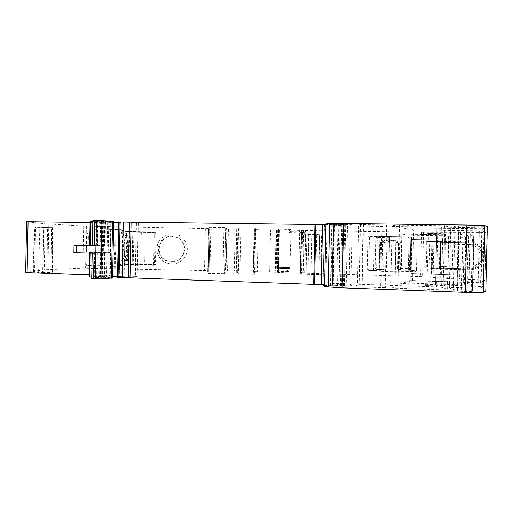 <?xml version="1.0" encoding="UTF-8"?>
<svg xmlns="http://www.w3.org/2000/svg" width="513" height="513" viewBox="0 0 513 513"><rect width="100%" height="100%" fill="white"/><g stroke="black" fill="none" stroke-linecap="round" stroke-linejoin="round"><path stroke-width="0.38" stroke-dasharray="2.56 1.92" d="M468.965 241.854L439.955 241.322L439.32 269.184L470.549 269.902C487.818 268.543 486.273 241.411 468.965 241.854L426.297 241.411L439.955 241.322M425.7 267.824L426.309 241.411L425.7 267.824L457.756 269.556L457.538 279.123L420.647 276.61L303.369 273.044L304.28 230.497L305.53 230.536L304.613 273.051M457.756 269.556L470.94 269.787C488.107 268.44 486.574 241.463 469.363 241.905M425.713 267.824L426.367 241.411M439.32 269.184L425.771 267.831M440.135 269.024L440.763 241.399M305.53 230.536L421.648 232.338L486.093 232.498L484.99 280.085L457.538 279.123M486.093 232.498L481.778 230.908L413.735 229.882L401.935 227.868L484.054 228.76L482.143 227.945L473.999 227.657L472.601 288.056L449.343 287.427C449.689 288.255 452.222 289.197 456.955 290.255L457.801 290.441L456.936 291.044L466.727 291.551L471.19 291.525L472.813 290.775L485.805 291.249M481.778 230.908L480.585 282.689L412.593 280.547L400.691 283.458L435.582 284.644L436.864 228.349M480.585 282.689L484.99 280.085M417.216 237.186L367.911 236.346L367.186 269.043L368.558 270.422L414.991 271.794L416.466 270.473L411.234 270.614L411.99 236.955L417.216 237.186L416.466 270.473M290.877 230.196L289.383 230.074L289.236 232.748L290.813 231.382L290.877 230.196L304.28 230.497M289.236 232.748L299.637 232.921L302.638 232.139L301.266 231.562L300.342 273.121L303.369 273.044M290.813 231.382L301.618 231.228L300.58 273.096M302.548 232.37L301.67 273.269L287.03 272.89L287.177 270.216L276.873 269.902L275.282 270.409L278.591 271.563L288.601 271.569L288.537 272.749L279.886 272.48L279.912 271.3M289.383 230.074L276.629 229.888L275.776 269.998M279.886 272.48L278.469 272.275L279.361 230.113L278.469 272.275L278.091 272.256L278.989 230.113L279.476 230.042L276.629 229.888M278.989 230.113L278.29 230.113L277.398 272.211L278.097 272.256M237.885 228.695L236.974 272.39L236.281 272.339L235.839 271.268L236.705 229.285L237.192 228.702L238.564 228.695L239.308 227.894L255.756 228.253L254.23 229.029L254.134 233.351L255.416 233.402L254.595 272.711L253.531 271.698L277.43 272.198M269.665 271.896L270.55 230.036L278.322 230.119M254.23 229.029L255.506 229.093L254.416 229.619L270.55 230.036M255.756 228.253L254.788 274.224L253.313 272.749L254.595 272.711M254.788 274.224L238.353 273.904L237.66 272.435L236.974 272.39M238.564 228.695L237.66 272.435L238.564 228.695M235.839 271.268L234.268 271.191L235.14 229.273L236.705 229.285L235.826 271.262M235.14 229.273L226.861 229.067L225.989 271.069L234.268 271.191M225.989 271.069L226.047 272.134L224.694 272.172L224.7 273.628L209.888 273.391L208.214 273.294L209.015 271.864L207.701 271.775L208.272 270.774L204.488 270.595L82.843 268.209L44.246 269.825L25.663 272.486M226.861 229.067L226.951 228.477L226.278 228.445L225.374 272.153M209.92 228.073L209.817 232.402L209.169 232.402L209.817 232.402L209.003 271.858L209.92 228.073L209.157 227.253L225.656 227.605L225.605 228.413L226.278 228.445M209.907 228.08L208.599 228.086L209.169 228.651L208.304 270.793M207.701 271.775L208.599 228.086L208.522 232.402L209.169 232.402L208.515 232.402L207.707 271.781M26.618 221.744L45.125 223.835L83.657 225.996L209.169 228.651M121.35 229.689L122.331 230.433C125.736 242.155 125.505 253.794 121.639 265.356L120.632 266.055L88.871 265.42L87.845 264.355L85.979 264.637L86.511 237.224C87.082 232.248 89.865 229.491 94.867 228.965L121.35 229.689L95.142 228.965M86.511 237.224L88.371 237.314C88.935 232.402 91.686 229.689 96.624 229.17L96.899 229.17M88.371 237.314L87.845 264.355M126.531 235.781L126.608 232.145L127.115 231.632L155.529 232.242L156.042 232.767L154.548 232.068L125.749 231.459L125.236 231.979L126.544 232.132L126.474 235.775L125.166 235.512L125.236 231.979L125.166 235.666L126.531 235.781L127.371 240.013C128.256 245.361 128.154 250.69 127.051 256L126.051 260.194L125.98 263.829L124.601 264.105L124.672 260.418L126.051 260.194M156.042 232.767L155.407 264.419L154.984 264.92L126.493 264.355L125.98 263.829M164.481 262.214C156.94 256.776 155.041 249.812 158.793 241.322C164.237 233.8 171.22 231.914 179.723 235.666C187.258 241.104 189.15 248.068 185.405 256.545C179.967 264.06 172.99 265.952 164.481 262.214M90.089 222.552L110.782 222.828L110.327 245.907L89.647 245.438M84.183 245.413L84.055 251.742L110.199 252.409L109.75 275.475L89.076 274.756M110.782 222.828L116.066 222.789L115.047 222.642L114.585 246.054L115.611 246.048L110.327 245.907M90.108 221.398L115.047 222.642M107.653 222.148L107.185 245.977L114.585 246.054M107.185 245.977L89.64 245.695M92.84 220.532L105.287 221.308L92.827 221.353M104.812 221.321L104.331 246.093L92.353 245.778M104.331 246.093L92.346 245.964M113.687 222.161L100.625 221.603L113.7 221.539M111.308 221.603L110.205 277.693L112.591 277.95M110.205 277.693L99.548 277.071L112.616 276.834M118.586 222.495L129.622 223.078L128.571 276.129L117.522 276.526M118.599 222.02L132.95 222.507L138.305 223.155L129.622 223.078M136.458 223.168L135.406 276.366L128.571 276.129M135.406 276.366L137.106 276.545L131.86 277.341L117.509 277.373M324.479 224.2L323.049 285.536L324.376 224.181L352.13 224.739C353.162 225.201 352.566 225.605 350.341 225.951L333.681 225.669L345.704 225.181C346.897 225.06 346.897 224.918 345.704 224.752L325.941 224.668M332.283 224.797L330.975 284.895L324.639 284.747M330.975 284.895L340.459 285.908L344.37 285.754C345.57 285.523 345.576 285.273 344.396 284.991L332.424 283.413L349.077 283.875C351.27 284.632 351.841 285.388 350.783 286.151L323.152 285.504M332.379 285.491L333.7 224.489L332.373 285.529M473.999 227.657L450.715 227.246C451.094 226.797 453.659 226.355 458.43 225.919L487.312 226.31M471.19 291.525L472.428 237.878L473.666 238.026L472.338 291.025L473.563 238.045L473.21 236.326L469.639 233.941L462.873 233.857L460.116 235.172L458.654 237.833L457.455 290.339M469.35 233.96C471.87 234.576 473.352 235.961 473.788 238.109L472.569 290.8M482.143 227.945L480.752 288.011L472.601 288.056M480.752 288.011L482.656 286.632L435.582 284.644M400.691 283.458L401.935 227.868M412.593 280.547L413.735 229.882M290.416 253.185L278.04 252.915L290.416 253.185M290.922 229.433L278.546 229.196L290.922 229.433M385.199 287.729L359.017 286.876C356.266 285.882 355.74 284.997 357.439 284.234L381.8 285.01C385.077 285.914 386.206 286.818 385.199 287.729L386.597 224.989L360.389 224.611C357.599 225.072 357.042 225.547 358.722 226.028L383.102 226.387C386.404 225.996 387.571 225.528 386.597 224.989M447.56 289.954L394.76 288.152C391.111 287.113 389.784 286.19 390.771 285.395L439.987 287.043C444.598 288.005 447.124 288.973 447.56 289.954L449.022 225.784L396.171 225.066C392.483 225.521 391.124 225.989 392.086 226.47L441.353 227.156C445.996 226.772 448.554 226.31 449.022 225.784M91.712 278.54L104.177 277.873L91.744 277.058M94.071 253.223L96.239 253.14L95.745 278.405M110.199 252.409L89.506 252.55L104.665 253.089L96.239 253.14M89.038 276.821L113.995 276.052L115.027 275.847L109.75 275.475M253.313 272.749L254.14 233.344L254.781 233.37L254.865 229.061M255.506 229.093L255.416 233.402L254.781 233.37L253.954 272.73M287.177 270.216L288.601 271.569M288.537 272.749L287.03 272.89M301.67 273.269L300.374 273.128M311.147 273.923L319.028 274.173L319.413 256.333L306.139 256.154L321.452 256.404L319.413 256.333L319.791 234.697L311.904 234.569L311.147 273.923L305.754 274.16L307.768 274.275L308.723 234.338L306.986 234.332L311.904 234.569M319.028 274.173L321.067 274.295L319.086 274.538L307.768 274.275M431.382 261.803L445.419 262.22L431.382 261.803L430.849 285.048L425.578 285.472L428.791 285.735L430.035 233.28L427.323 233.274L431.965 233.601L431.382 261.803M430.849 285.048L444.803 285.626L443.809 286.094L428.791 285.735M52.435 227.618L52.345 252.088L52.781 252.069L33.499 251.768L52.345 252.088L51.96 272.256L52.403 272.191L50.915 272.089L51.531 227.65L52.813 227.657L43.746 227.285L42.656 272.461L34.57 272.179L35.66 227.156L34.403 227.156L43.547 227.528L42.938 271.819L50.915 272.089M42.938 271.819L34.57 272.179M42.656 272.461L51.96 272.256M414.991 271.794L409.938 271.941L411.234 270.614L410.727 270.646L410.695 272.025L388.796 271.723L370.008 270.819L368.687 269.421L369.418 236.211L411.99 236.955M367.911 236.346L369.418 236.211M367.186 269.043L368.687 269.421M368.558 270.422L370.008 270.819M411.49 236.923L410.727 270.646L409.303 271.986L410.695 272.025M409.303 271.986L409.938 271.941M85.979 264.637L87.018 265.708L119.183 266.362L120.209 265.651C124.127 253.929 124.358 242.13 120.901 230.247L119.914 229.491M127.051 256L125.691 256.167C126.801 250.786 126.91 245.381 126.012 239.956L125.166 235.666M125.691 256.167L124.672 260.418M153.631 264.695L154.272 232.594L141.319 232.408L140.684 264.227L154.586 264.419L124.601 264.105L125.121 264.637L153.99 265.215L154.419 264.708L155.067 232.607M165.596 260.008C159.254 255.5 157.677 249.696 160.858 242.604C163.243 238.731 166.712 236.602 171.259 236.224L178.293 237.897C184.629 242.412 186.206 248.209 183.026 255.294C181.018 258.623 178.107 260.687 174.298 261.483C171.22 262.015 168.322 261.527 165.596 260.008M73.898 252.563L84.055 251.742M308.723 234.338L316.713 234.473L315.758 274.532M319.791 234.697L316.713 234.473M430.035 233.28L441.02 233.453L439.769 286.113M431.965 233.601L445.489 233.774L441.02 233.453M51.531 227.65L43.547 227.528M35.66 227.156L43.746 227.285M373.579 270.922L374.343 236.294M388.796 271.723L389.579 236.39M160.139 242.591C162.608 238.641 166.109 236.487 170.656 236.134C180.281 235.23 187.796 246.811 182.551 255.423C180.486 258.815 177.549 260.899 173.727 261.675C163.564 264.028 154.484 251.838 160.139 242.591M126.544 232.132L136.086 232.299L135.451 264.124L125.922 263.842L126.544 257.93C128.218 251.344 128.346 244.72 126.935 238.07L126.474 235.775M154.272 232.594L126.608 232.145M141.319 232.408L136.086 232.299L135.451 264.105M140.684 264.227L135.451 264.124M127.577 260.476L128.397 260.341L128.885 235.794L128.064 235.724L127.577 260.476L124.672 260.572L124.601 264.105L125.922 263.842M124.672 260.572L125.512 260.431L126.07 257.994L126.544 257.93M125.993 260.2L125.512 260.283M125.999 235.736L126.461 238.038C127.884 244.727 127.75 251.376 126.07 257.994M128.064 235.724L125.166 235.512M155.215 232.748L154.586 264.419M128.885 235.794L125.999 235.582M128.397 260.341L125.512 260.431M408.29 270.306L409.348 270.338L410.105 236.891L407.944 236.859L409.015 237.981L408.316 268.921L406.706 270.268L408.29 270.306L408.316 268.921L411.234 268.774L398.069 268.337L397.652 269.165L398.261 269.735L401.172 269.806L401.365 268.414L401.942 236.903L410.451 237.044L411.407 238.154L410.714 268.716L409.38 270.056L401.172 269.806M406.706 270.268L409.38 270.056M410.105 236.891L376.568 236.307L381.922 236.455L381.467 241.79L381.89 242.264C384.699 240.674 387.693 240.058 390.861 240.411L396.927 242.598L398.191 243.476L401.083 242.271L400.473 269.575L401.006 270.139L398.261 269.735M410.259 236.891L409.502 270.351L388.899 270.062L376.029 269.408L375.099 267.998L375.772 237.397L376.561 236.307L401.942 236.903L397.492 236.814L397.12 237.91L381.557 237.551L377.292 237.442L378.068 236.352M388.899 270.062L389.649 236.39M401.942 236.903L409.002 237.025L409.098 238.128L397.12 237.91L397.024 242.13L398.633 243.213L398.178 243.476L397.613 268.85M381.89 242.264L380.633 243.091L386.937 241.963L386.315 269.889L401.012 270.139M375.099 267.998L379.319 268.017L380.178 268.87L386.321 269.338L385.808 269.883L383.089 269.665L383.602 269.126L384.199 242.354M376.029 269.408L379.928 269.428L380.178 268.87M380.633 243.091L379.876 242.809L381.467 241.79C386.731 239.007 391.919 239.116 397.024 242.13L396.927 242.598M386.937 241.963L390.348 240.655L394.048 240.296L401.083 242.271M379.928 269.428L383.089 269.665M386.315 269.889L385.814 269.889M439.942 268.209L440.532 242.245L468.805 242.771C484.958 242.367 486.356 267.683 470.241 268.908L439.942 268.209L440.532 242.245M468.805 242.771L440.603 242.251L468.856 242.777L468.94 244.534C483.996 244.265 483.438 268.184 468.42 267.209L468.247 268.985L470.286 268.895C486.388 267.677 484.99 242.373 468.85 242.777C484.952 242.38 486.343 267.677 470.286 268.895L470.241 268.908M440.212 266.92L440.744 243.515M435.601 283.952L436.717 234.608L448.606 234.762L447.471 284.433L400.704 282.772L401.794 234.05L436.717 234.608M468.728 236.089L467.657 282.554L469.139 282.708L464.432 285.004L465.58 235.031L470.209 236.07L464.291 236.044L463.226 282.33L409.842 280.585L410.862 235.172L401.794 234.05M409.842 280.585L400.704 282.772M465.58 235.031L448.606 234.762M464.291 236.044L410.862 235.172M447.471 284.433L464.432 285.004M463.226 282.33L467.657 282.554M410.868 239.597L410.111 273.467L452.216 274.763L453.005 240.347L410.766 239.59L442.366 240.155L441.584 274.442L433.152 274.173L433.921 240.007M432.138 239.975L431.362 274.134L433.152 274.173M431.362 274.134L410.002 273.487L410.766 239.59M452.216 274.763L441.584 274.442M453.005 240.347L442.366 240.155M468.715 269.889L468.318 270.005M460.68 232.152L460.462 241.745M484.368 232.504L483.265 279.97M459.821 269.639L459.603 279.219M458.616 232.139L458.391 241.713M423.533 232.351L422.532 276.693M421.648 232.338L420.647 276.61M479.334 230.824L478.129 282.689M307.011 230.587L306.094 273.031M305.729 230.549L304.818 273.031M303.702 230.478L302.792 273.038M301.509 231.273L300.618 273.096M301.638 230.382L301.618 231.228M299.605 230.331L299.579 231.517M299.637 232.921L298.771 273.256M277.725 229.895L276.873 269.902M276.289 229.895L275.436 270.107M276.141 229.914L275.282 270.409M276.193 229.92L275.34 270.454M277.084 229.952L276.218 270.787M279.085 230.016L278.213 271.23M279.213 230.023L278.335 271.281M279.463 230.042L278.585 271.499L279.476 230.042M278.572 272.397L278.591 271.563M278.54 230.138L277.648 272.179M277.841 230.145L276.949 272.127M258.154 229.766L257.276 271.653M254.416 229.619L253.531 271.698M254.108 228.182L253.146 274.25M241.027 227.907L240.065 273.993M239.289 227.9L238.333 273.897M236.294 272.345L237.205 228.695L236.281 272.339M228.413 229.131L227.541 271.056M226.951 228.477L226.047 272.134M225.605 228.413L224.694 272.172M225.656 227.605L224.7 273.628M223.944 227.535L222.995 273.647M210.837 227.253L209.888 273.391M209.157 227.253L208.214 273.294L209.176 227.246M208.355 271.819L209.259 228.08M205.347 228.638L204.488 270.595M86.396 226.079L85.581 268.216M83.657 225.996L82.843 268.209M48.825 224.098L47.959 269.575M45.125 223.835L44.246 269.825M26.689 221.757L25.733 272.474M104.979 222.046L104.517 245.932M98.009 221.86L97.541 245.798M95.303 221.751L94.834 245.753M90.519 221.436L90.044 245.701M105.056 221.27L104.569 246.105M97.771 220.776L97.278 246.035M96.867 220.737L96.373 246.016M103.902 221.622L102.818 277.225M103.376 221.616L102.292 277.206M101.536 221.597L100.452 277.135M101.215 221.648L100.138 277.02M102.004 221.693L100.926 276.988M102.69 221.738L101.612 276.949M103.068 221.776L101.991 276.905M105.531 221.866L104.453 276.885M108.769 221.911L107.692 276.994M111.026 221.982L109.949 276.994M125.178 222.937L124.127 276.116M138.17 223.123L137.106 276.545M134.079 222.751L133.002 276.969M132.95 222.507L131.86 277.341M129.866 222.347L128.776 277.443M122.825 222.219L121.735 277.264M120.337 222.142L119.247 277.251M118.772 222.039L117.682 277.353M324.396 224.643L323.094 284.709M334.245 224.745L332.931 285.1M333.732 224.707L332.418 285.145M333.277 224.649L331.962 285.222M334.54 224.617L333.219 285.35M338.824 224.662L337.496 285.523M340.145 224.643L338.817 285.632M340.305 224.559L338.971 285.786M341.799 224.54L340.459 285.908M342.896 224.559L341.555 285.946M344.704 224.617L343.37 285.94M345.704 224.752L344.37 285.754M342.934 225.335L341.639 284.548M333.912 225.656L332.655 283.452M337.964 225.848L336.714 283.343M347.513 225.976L346.249 283.67M350.341 225.951L349.077 283.875M352.13 224.739L350.783 286.151M342.915 224.399L341.568 286.228M340.228 224.361L338.881 286.132M333.27 224.412L331.943 285.638L333.27 224.412M333.277 224.431L331.949 285.6M331.783 224.508L330.462 285.375M327.198 224.418L325.877 285.273M325.774 224.367L324.453 285.286M474.307 226.15L472.813 290.775M458.43 225.919L456.955 290.255M450.715 227.246L449.343 287.427M454.864 227.4L453.492 287.389M484.054 228.76L482.714 286.658M482.342 228.785L481.008 286.517M382.031 224.816L380.633 287.767M363.499 224.579L362.12 287.107M360.389 224.611L359.017 286.876M358.722 226.028L357.439 284.234M363.018 226.182L361.736 284.208M380.107 226.406L378.812 284.798M383.102 226.387L381.8 285.01M444.566 225.611L443.097 289.999M399.473 225.034L398.056 288.389M396.171 225.066L394.76 288.152M392.086 226.47L390.771 285.395M396.331 226.624L395.016 285.363M437.993 227.176L436.64 286.805M441.283 227.163L439.923 287.03M458.654 237.833L459.013 237.814L457.801 290.441M472.441 291.095L473.666 238.026C473.473 235.582 472.133 234.223 469.639 233.941L468.363 233.748C470.876 234.031 472.229 235.409 472.428 237.878L458.019 237.647L459.013 237.814L460.116 235.172M466.727 291.551L468.363 233.748L462.066 233.671C459.642 233.96 458.295 235.287 458.019 237.647L456.794 290.961M463.027 233.665L461.373 291.358M472.313 291.018L473.537 238.045L473.21 236.326L473.788 238.109M97.137 253.146L96.649 278.386M104.434 253.101L103.947 277.924M104.19 253.069L103.709 277.822M90.243 252.588L90.237 253.108M89.91 252.531L89.442 276.776M94.706 252.511L94.238 276.494M97.412 252.537L96.944 276.462M104.383 252.659L103.915 276.533M107.05 252.691L106.589 276.501M114.457 252.653L113.995 276.052M301.054 232.806L300.188 273.282M301.676 232.684L300.804 273.288M302.599 232.325L301.721 273.262M302.413 231.991L301.529 273.217M300.342 273.121L301.234 231.536L300.349 273.121M307.858 273.91L309.07 234.486M305.812 274.122L307.031 234.345M319.086 274.538L319.58 234.55M321.023 274.327L321.51 234.697M426.861 285.061L428.528 233.492M425.578 285.472L427.271 233.293M443.809 286.094L444.495 233.562M444.88 285.677L445.56 233.761M441.622 285.42L442.751 233.768M38.635 271.8L39.841 227.426M33.595 272.012L34.813 227.188M47.029 272.474L47.51 227.387M370.059 270.761L368.732 269.376L369.463 236.23M120.901 230.247L122.331 230.433M87.018 265.708L88.871 265.42M120.632 266.055L119.183 266.362M120.209 265.651L121.639 265.356M155.529 232.242L154.548 232.068M127.371 240.013L126.012 239.956M126.493 264.355L125.121 264.644M154.875 264.932L153.881 265.227M155.407 264.419L154.419 264.708M86.646 245.387L86.524 251.851L86.678 245.387M74.09 245.509L73.955 252.563M462.258 233.671L463.059 233.857M289.749 267.562L278.11 267.286L289.749 267.562M279.316 268.325L288.659 268.607L279.316 268.325M132.809 232.267L132.181 263.964M126.461 238.038L126.935 238.07M145.32 232.536L144.685 264.221M409.015 237.981L411.266 238.077L410.573 268.863L409.271 270.191M407.944 236.859L410.554 237.038L411.509 238.154L410.817 268.722L409.483 270.062M408.226 270.005L409.098 238.128L411.868 238.147L410.272 236.968M399.646 242.694L399.05 269.383L400.473 269.575L400.461 270.127M400.627 269.979L398.12 269.248L399.582 269.941M399.178 263.631L398.248 263.522L398.12 269.248L397.652 269.165M375.772 237.397L377.292 237.442L376.619 267.998L377.536 269.408M397.498 236.814L381.916 236.455M398.704 243.098L398.248 263.522L397.729 263.451L398.178 263.451L398.069 268.337M398.633 243.213L398.178 263.451M379.876 242.809L379.319 268.017M380.601 243.098L380.037 268.555M379.428 263.118L383.73 263.355M468.94 244.534L440.667 243.989M468.202 268.998L440.013 268.196M440.154 266.433L468.42 267.209M469.139 282.708L470.209 236.07M465.932 236.063L464.868 282.4M432.093 273.961L432.863 240.052M470.94 269.787L470.549 269.902M486.061 232.504L484.958 280.072M276.084 229.901L275.231 270.236M278.29 230.113L277.398 272.211M278.572 230.145L277.68 272.166M239.308 227.894L238.353 273.904M209.137 228.657L208.272 270.774M116.066 222.789L115.611 246.048M105.287 221.308L104.799 246.105M100.625 221.603L99.548 277.071M138.305 223.155L137.247 276.494M334.559 224.79L333.251 285.036M333.27 224.623L331.949 285.254M340.106 224.649L338.779 285.619M340.343 224.553L339.01 285.805M345.704 225.181L344.396 284.991M333.681 225.669L332.424 283.413M350.302 225.957L349.032 283.862M487.132 226.329L485.625 291.198M458.449 225.919L456.974 290.262M483.996 228.779L482.656 286.632M278.54 229.196L278.11 267.286C278.264 268.402 279.681 268.825 282.368 268.555L288.768 268.6C288.992 268.908 289.364 268.543 289.903 267.497L291.083 229.484M360.44 224.604L359.074 286.889M383.07 226.393L381.768 285.004M396.209 225.06L394.798 288.159M441.353 227.156L439.987 287.043M459.02 236.942L457.692 290.377M462.873 233.857L460.975 233.851C460.373 233.697 459.462 234.704 458.244 236.878L456.936 291.044M104.665 253.089L104.177 277.873M89.506 252.55L89.499 253.082M115.483 252.601L115.027 275.847M278.591 272.403L278.61 271.518M302.638 232.152L301.759 273.243M305.754 274.16L306.986 234.332M321.067 274.295L321.548 234.71M425.649 285.523L427.323 233.274M444.803 285.626L445.489 233.774M52.403 272.191L52.813 227.657M33.114 272.076L34.403 227.156M94.867 228.965L96.624 229.17M119.382 266.35L120.824 266.042M154.984 264.92L153.99 265.215M170.656 236.134L171.259 236.224M173.727 261.675L174.298 261.483M409.002 237.025L410.554 237.038C411.093 236.897 411.535 237.269 411.868 238.147L411.182 268.761M409.823 270.107L411.234 268.774M395.305 240.392L390.861 240.411L396.915 242.591L398.184 243.476M470.139 236.083L469.068 282.676"/><path stroke-width="0.77" d="M90.089 222.552L26.618 221.738L25.663 272.506L89.076 274.756M89.647 245.438L74.032 245.515L73.898 252.563M92.827 221.353L90.108 221.398M92.353 245.778L89.64 245.701L90.115 221.379M102.01 220.635L100.875 278.886L112.591 277.95L113.7 221.539L102.01 220.635L92.84 220.532M74.032 245.515L92.346 245.964M76.392 245.586L76.257 252.691L94.071 253.223L93.578 278.771L91.712 278.54M100.875 278.886L93.578 278.771M113.687 222.161L118.586 222.495M112.616 276.834L117.522 276.526M325.941 224.668L118.599 222.02M129.385 222.167L128.282 277.745L117.509 277.373M128.282 277.745L324.639 284.747M487.312 226.31L484.9 225.688L466.868 225.04L343.569 223.514L329.551 223.565L324.376 224.181M484.9 225.688L483.355 292.218C481.329 292.602 475.32 292.634 465.317 292.32L342.165 287.851L328.173 286.934L324.607 286.299L323.049 285.536M483.355 292.218L485.805 291.249M91.744 277.058L89.038 276.821M76.257 252.691L73.898 252.588M28.087 221.725L27.131 272.608M90.852 221.359L90.378 245.727M94.713 220.462L94.212 246.022M96.431 220.475L95.296 278.854M112.603 221.366L111.488 278.193M119.157 222.001L118.067 277.443M120.093 222.007L119.003 277.488M123.3 222.046L122.203 277.604M131.097 222.193L129.994 277.796M314.937 224.572L313.648 284.279M315.835 224.579L314.546 284.317M322.523 224.617L321.221 284.644M329.551 223.565L328.173 286.934M343.569 223.514L342.165 287.851M466.868 225.04L465.317 292.32M487.312 226.271L485.798 291.313M90.237 253.108L89.769 276.937M92.84 220.494L92.346 245.971M118.599 222.014L117.509 277.392M325.96 223.809L324.607 286.299M92.205 253.166L91.712 278.597M89.499 253.082L89.038 276.853"/></g></svg>
